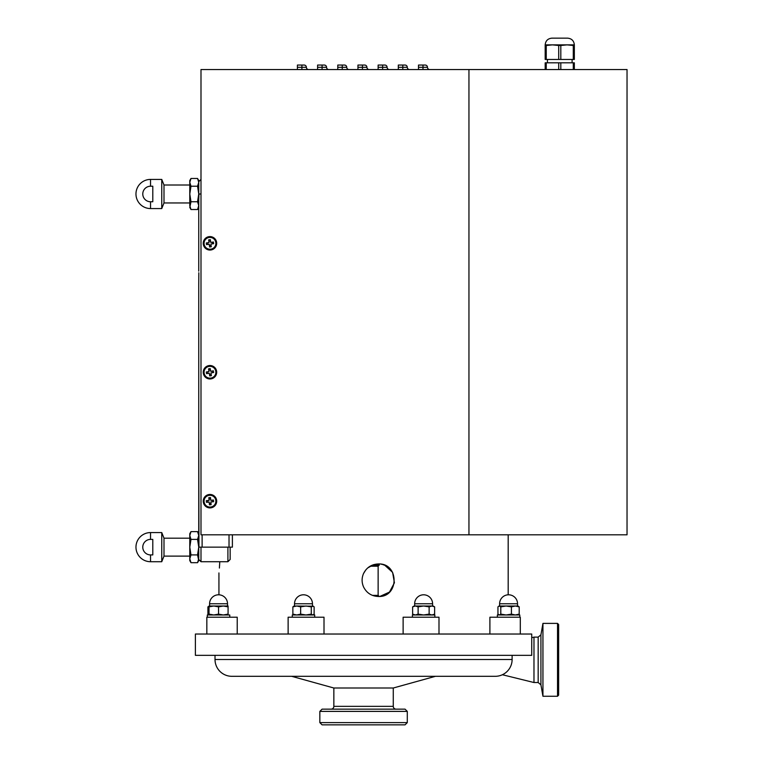 <?xml version="1.0" encoding="UTF-8"?>
<svg xmlns="http://www.w3.org/2000/svg" width="763" height="763" viewBox="0 0 763 763"><rect width="100%" height="100%" fill="white"/><g stroke="black" fill="none" stroke-linecap="round" stroke-linejoin="round"><path stroke-width="1.14" d="M198.838 272.792L198.752 285.009L198.828 272.744M232.391 534.815L232.391 547.147L198.943 547.147L198.752 428.1L198.752 534.815M198.752 285.009L198.752 428.1L198.752 285.009M200.993 193.993L198.943 193.993L198.752 199.591L198.752 271.142L198.752 207.441L197.55 209.52L190.988 209.52L189.787 205.638L189.787 193.993L190.988 201.756L189.787 207.441L190.988 209.52M198.752 208.566L198.752 262.939L198.752 208.566M198.752 293.211L198.752 428.1L198.752 293.211M230.149 547.147L230.149 559.479L227.908 561.721L227.908 547.147M200.993 547.147L200.993 561.721L227.908 561.721M197.55 209.52L198.752 205.638L198.752 180.535L197.55 178.456L190.988 178.456L189.787 182.338L189.787 180.535L190.988 178.456M372.43 595.359L378.133 595.359L379.23 596.456M378.133 595.359L378.133 566.213L379.259 565.087L379.259 563.991M372.43 565.087L379.259 565.087M370.122 566.213L378.133 566.213M379.259 596.475L378.362 596.475C371.6 596.218 366.669 593.032 363.56 586.947C361.624 582.465 361.624 577.982 363.56 573.499C366.65 567.424 371.581 564.248 378.362 563.962C399.316 562.894 399.316 597.543 378.362 596.475C371.6 596.208 366.66 593.032 363.56 586.947M363.56 573.499L365.839 569.856M367.709 567.949L373.641 564.668M373.927 564.582L378.362 563.962M219.715 562.903L219.563 565.774M219.401 568.053L219.763 561.721M381.328 564.239L381.834 564.343M382.721 564.563L384.438 565.145M384.848 565.316L392.602 572.374L394.414 582.789L389.473 592.088L379.926 596.408M237.226 634.034L237.226 617.219L206.83 617.219L206.83 634.034L206.83 617.219M324.008 634.034L324.008 617.219L288.128 617.219L288.128 634.034M438.992 634.034L438.992 617.219L403.122 617.219L403.122 634.034M520.299 634.034L520.299 617.219L489.903 617.219L489.903 634.034M331.047 709.151A2.804 2.804 0 0 0 333.851 706.347L393.269 706.347L393.269 688.007L333.851 688.007L291.657 676.304L273.755 676.304M393.269 688.007L435.463 676.304L495.292 676.304A16.815 16.815 0 0 0 512.116 659.49L512.116 655.341M495.292 676.304L231.828 676.304A16.815 16.815 0 0 1 215.013 659.49L215.013 655.341M195.395 655.341L531.735 655.341L531.735 634.034L195.395 634.034L195.395 655.341M533.976 646.108L533.976 682.523L533.976 637.124L531.735 637.677M557.524 696.257L558.64 695.141L558.64 624.506L557.524 623.39L542.941 623.39L542.941 696.257L557.524 696.257L557.524 623.39M407.289 722.609L405.048 724.85L322.081 724.85L319.84 722.609L407.289 722.609L407.289 711.393L319.84 711.393L322.081 709.151L405.048 709.151L407.289 711.393M319.84 722.609L319.84 711.393M393.269 706.347A2.804 2.804 0 0 0 396.073 709.151M333.851 706.347L333.851 688.007M468.949 69.538L627.033 69.538L627.033 534.815L200.993 534.815L200.993 69.538L468.949 69.538L468.949 534.815M418.496 69.538L418.496 65.055L425.22 65.055A2.241 2.241 0 0 1 427.471 67.297A2.241 2.241 0 0 0 425.22 65.055M398.315 69.538L398.315 65.055L405.048 65.055A2.241 2.241 0 0 1 407.289 67.297A2.241 2.241 0 0 0 405.048 65.055M378.133 69.538L378.133 65.055L384.867 65.055A2.241 2.241 0 0 1 387.108 67.297A2.241 2.241 0 0 0 384.867 65.055M357.952 69.538L357.952 65.055L364.685 65.055A2.241 2.241 0 0 1 366.927 67.297A2.241 2.241 0 0 0 364.685 65.055M337.78 69.538L337.78 65.055L344.504 65.055A2.241 2.241 0 0 1 346.745 67.297A2.241 2.241 0 0 0 344.504 65.055M317.599 69.538L317.599 65.055L324.323 65.055A2.241 2.241 0 0 1 326.564 67.297A2.241 2.241 0 0 0 324.323 65.055M297.417 69.538L297.417 65.055L304.141 65.055A2.241 2.241 0 0 1 306.383 67.297A2.241 2.241 0 0 0 304.141 65.055M308.624 69.538A2.241 2.241 0 0 1 306.383 67.297A2.241 2.241 0 0 0 308.624 69.538M328.805 69.538A2.241 2.241 0 0 1 326.564 67.297A2.241 2.241 0 0 0 328.805 69.538M348.987 69.538A2.241 2.241 0 0 1 346.745 67.297A2.241 2.241 0 0 0 348.987 69.538M369.168 69.538A2.241 2.241 0 0 1 366.927 67.297A2.241 2.241 0 0 0 369.168 69.538A2.241 2.241 0 0 1 366.927 67.297L362.444 67.297L362.444 65.055M389.349 69.538A2.241 2.241 0 0 1 387.108 67.297A2.241 2.241 0 0 0 389.349 69.538A2.241 2.241 0 0 1 387.108 67.297L382.625 67.297L382.625 65.055M409.531 69.538A2.241 2.241 0 0 1 407.289 67.297A2.241 2.241 0 0 0 409.531 69.538A2.241 2.241 0 0 1 407.289 67.297L402.797 67.297L402.797 65.055M429.712 69.538A2.241 2.241 0 0 1 427.471 67.297A2.241 2.241 0 0 0 429.712 69.538A2.241 2.241 0 0 1 427.471 67.297L422.979 67.297L422.979 65.055M210.521 507.881A6.724 6.724 0 0 1 203.263 501.739A6.724 6.724 0 0 1 209.405 494.481A6.724 6.724 0 0 1 216.673 500.623A6.724 6.724 0 0 1 210.521 507.881A6.724 6.724 0 0 1 203.263 501.739A6.724 6.724 0 0 1 209.405 494.481A6.724 6.724 0 0 0 203.797 503.866M210.931 378.076A5.904 5.904 0 0 0 215.786 371.285A5.904 5.904 0 0 0 208.995 366.431A5.904 5.904 0 0 0 204.141 373.212A5.904 5.904 0 0 0 210.931 378.076M208.862 365.611A6.724 6.724 0 0 1 216.597 371.152A6.724 6.724 0 0 1 211.065 378.887A6.724 6.724 0 0 1 203.33 373.355A6.724 6.724 0 0 1 208.862 365.611A6.724 6.724 0 0 0 203.33 373.355A6.724 6.724 0 0 0 211.065 378.887M211.38 375.663L209.72 375.93L209.272 373.221L206.554 373.67L206.287 372.01L208.995 371.562L208.547 368.844L210.207 368.567L210.655 371.285L213.373 370.837L213.65 372.497L210.931 372.945L211.351 375.482M212.314 372.716L212.038 371.056L213.373 370.837M210.426 369.902L208.766 370.179M207.612 371.791L207.889 373.45M209.501 374.604L211.16 374.328M210.454 507.061A5.904 5.904 0 0 0 215.853 500.69A5.904 5.904 0 0 0 209.472 495.301A5.904 5.904 0 0 0 204.083 501.673A5.904 5.904 0 0 0 210.454 507.061M211.103 504.696L209.424 504.829L209.196 502.092L206.449 502.321L206.315 500.642L209.062 500.414L208.833 497.667L210.502 497.533L210.731 500.27L213.478 500.042L213.621 501.72L210.874 501.949L211.084 504.515M210.502 497.533L210.617 498.878L208.938 499.021M207.66 500.528L207.803 502.207M209.424 504.829L209.31 503.485L210.989 503.351M212.267 501.835L212.133 500.156M210.731 249.177A5.904 5.904 0 0 0 215.824 242.558A5.904 5.904 0 0 0 209.205 237.465A5.904 5.904 0 0 0 204.112 244.084A5.904 5.904 0 0 0 210.731 249.177M209.1 236.644A6.724 6.724 0 0 1 216.635 242.453A6.724 6.724 0 0 1 210.836 249.987A6.724 6.724 0 0 1 203.292 244.189A6.724 6.724 0 0 1 209.1 236.644A6.724 6.724 0 0 0 203.292 244.189A6.724 6.724 0 0 0 210.836 249.987M211.265 246.773L209.596 246.993L209.243 244.265L206.506 244.618L206.296 242.949L209.024 242.596L208.671 239.868L210.34 239.649L210.693 242.376L213.421 242.024L213.64 243.693L210.903 244.046L211.265 246.773M210.34 239.649L210.512 240.984L208.843 241.203M207.631 242.777L207.851 244.446M209.596 246.993L209.424 245.648L211.084 245.438M212.524 243.836L212.076 242.195M207.336 614.978L207.336 617.219L207.336 614.978L229.758 614.978L229.758 617.219M314.709 617.219L314.709 614.978L292.286 614.978L292.286 617.219M434.843 617.219L434.843 614.978L412.421 614.978L412.421 617.219M519.784 617.219L519.784 614.978L497.362 614.978L497.362 617.219M209.348 614.978L207.917 614.129L207.917 606.862L209.348 606.013M209.024 606.862L209.024 606.013L213.783 606.013L209.024 606.862L209.024 614.93M209.024 614.129L213.783 614.978L218.552 614.129L218.552 606.862L213.783 606.013L227.517 606.013L227.517 603.762L209.577 603.762L209.577 606.013L209.577 603.762A8.965 8.965 0 0 1 218.552 594.797A8.965 8.965 0 0 1 227.517 603.762M223.311 606.013L228.08 606.013L228.08 606.862L223.311 606.013L218.552 606.862M218.552 614.129L223.311 614.978L228.08 614.129L228.08 606.862M228.08 614.129L228.08 614.978M294.289 614.978L292.868 614.129L296.759 614.978L300.651 614.129L300.651 606.862L296.759 606.013L313.364 606.203L311.275 606.862L305.963 606.013L300.651 606.862M293.631 606.203L296.759 606.013L292.868 606.862L294.289 606.013M300.651 614.129L305.963 614.978L311.275 614.129L312.696 614.978L314.127 614.129L314.127 606.862L312.696 606.013M311.275 614.129L311.275 606.862M292.868 614.129L292.868 606.862M414.099 614.978L412.621 614.129L415.377 614.978L418.124 614.129L423.627 614.978L429.13 614.129L429.13 606.862L423.627 606.013L433.155 606.013L434.633 606.862L431.877 606.013L434.633 606.862L434.633 614.129L431.877 614.978L429.13 614.129M412.621 606.862L414.099 606.013L423.627 606.013L418.124 606.862L415.377 606.013L412.621 606.862L412.621 614.129M413.985 606.242L415.377 606.013M431.877 606.013L429.13 606.862M418.124 614.129L418.124 606.862M500.795 614.129L500.795 606.862L499.04 606.013L497.943 606.862L497.943 614.129L499.364 614.978L500.795 614.129L506.107 614.978L511.42 614.129L515.311 614.978L519.202 614.129L519.202 606.862L515.311 606.013L518.439 606.203M499.364 606.013L517.238 606.013M517.543 606.013L517.543 603.762A8.965 8.965 0 0 0 508.578 594.797A8.965 8.965 0 0 1 517.543 603.762L499.603 603.762L499.603 606.013L506.107 606.013L500.795 606.862M519.202 614.129L517.781 614.978M517.781 606.013L519.202 606.862M511.42 614.129L511.42 606.862L506.107 606.013M515.311 606.013L511.42 606.862M190.378 556.122L189.787 558.802L189.787 547.147L190.988 554.92L189.787 558.802L190.988 562.684L197.55 562.684L198.752 558.802L198.752 535.502L197.55 531.611L190.988 531.611L189.787 535.502L189.787 533.699L190.988 531.611L189.787 535.502L190.988 539.384L189.787 547.147L189.787 535.502M189.787 558.802L189.787 560.605L190.988 562.684M189.787 202.958L163.997 202.958L163.997 185.018L161.756 179.41L150.54 179.41A14.573 14.573 0 0 0 135.967 193.993A14.573 14.573 0 0 0 150.54 208.566L150.54 201.756A7.764 7.764 0 0 1 142.776 193.993A7.764 7.764 0 0 1 150.54 186.22L152.791 186.22L152.791 201.756L150.54 201.756M163.997 202.958L161.756 208.566L161.756 179.41M197.55 562.684L198.752 560.605L197.55 554.92L190.988 554.92M197.55 554.92L198.752 547.147L197.55 539.384L190.988 539.384M197.55 539.384L198.752 535.502M198.752 199.591L198.752 182.338L197.55 178.456M189.787 193.993L189.787 182.338L190.988 186.22L189.787 193.993M198.752 205.638L197.55 201.756L190.988 201.756M197.55 201.756L198.752 193.993L197.55 186.22L190.988 186.22M197.55 186.22L198.752 182.338M189.787 556.122L163.997 556.122L163.997 538.182L161.756 532.574L150.54 532.574A14.573 14.573 0 0 0 135.967 547.147A14.573 14.573 0 0 0 150.54 561.721L150.54 554.92A7.764 7.764 0 0 1 142.776 547.147A7.764 7.764 0 0 1 150.54 539.384L152.791 539.384L152.791 554.92L150.54 554.92M163.997 556.122L161.756 561.721L161.756 532.574M573.29 59.447L573.29 45.484L567.052 44.874L560.815 45.484L560.815 59.447L574.339 59.447L574.339 44.874C573.938 40.792 571.697 38.551 567.605 38.15L551.916 38.15C547.824 38.551 545.583 40.792 545.183 44.874L552.479 44.874L546.241 45.484L546.241 59.447L545.183 59.447L545.183 44.874M574.339 44.874L552.479 44.874L558.707 45.484L558.707 59.447L560.815 59.447M546.241 45.484L545.183 45.484M560.815 45.484L558.707 45.484M574.339 45.484L573.29 45.484M545.183 69.538L545.183 62.814L546.241 62.814L546.241 69.538M558.707 69.538L558.707 62.814L546.241 62.814M573.29 69.538L573.29 62.814L560.815 62.814L560.815 69.538M560.815 62.814L558.707 62.814M573.29 62.814L574.339 62.814L574.339 69.538M546.241 59.447L558.707 59.447M202.119 534.815L202.119 547.147M229.024 534.815L229.024 547.147M215.013 659.49L512.116 659.49M538.173 637.124L540.929 634.806L540.929 684.84L538.173 682.523L538.173 637.124L533.976 637.124M301.9 69.538L301.9 67.297L306.383 67.297M297.417 67.297L301.9 67.297L301.9 65.055M322.081 69.538L322.081 67.297L326.564 67.297M317.599 67.297L322.081 67.297L322.081 65.055M342.263 69.538L342.263 67.297L346.745 67.297M337.78 67.297L342.263 67.297L342.263 65.055M362.444 69.538L362.444 67.297L357.952 67.297M382.625 69.538L382.625 67.297L378.133 67.297M402.797 69.538L402.797 67.297L398.315 67.297M422.979 69.538L422.979 67.297L418.496 67.297M312.468 606.013L312.468 603.762L294.528 603.762L294.528 606.013M432.592 606.013L432.592 603.762L414.662 603.762L414.662 606.013M150.54 186.22L150.54 179.41M150.54 539.384L150.54 532.574M198.752 559.479L200.993 561.721M198.752 181.661L200.993 179.41M499.603 603.762A8.965 8.965 0 0 1 508.578 594.797A8.965 8.965 0 0 0 508.187 594.806L508.187 534.815M218.933 594.806L218.933 572.937M231.828 676.304L256.988 676.304M538.173 682.523L533.976 682.523L502.378 674.74M540.929 684.84L542.941 696.257M540.929 634.806L542.941 623.39M312.468 603.762A8.965 8.965 0 0 0 303.493 594.797A8.965 8.965 0 0 0 294.528 603.762M432.592 603.762A8.965 8.965 0 0 0 423.627 594.797A8.965 8.965 0 0 0 414.662 603.762M433.155 614.978L434.633 614.129M161.756 208.566L150.54 208.566M189.787 185.018L163.997 185.018M198.752 533.699L197.55 531.611M161.756 561.721L150.54 561.721M189.787 538.182L163.997 538.182M547.433 59.447L547.433 62.814M572.097 59.447L572.097 62.814"/></g></svg>
